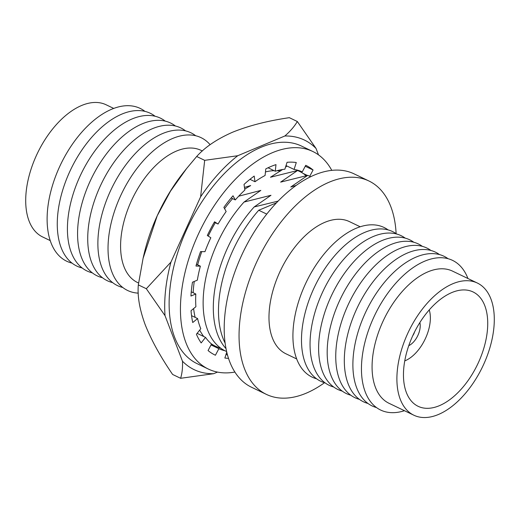 <?xml version="1.0" encoding="UTF-8"?>
<svg xmlns="http://www.w3.org/2000/svg" width="520" height="520" viewBox="0 0 520 520"><rect width="100%" height="100%" fill="white"/><g stroke="black" fill="none" stroke-linecap="round" stroke-linejoin="round"><path stroke-width="0.78" d="M195.696 135.746A84.773 47.352 115.7 0 0 162.532 133.582A84.773 47.352 115.7 0 0 101.699 215.364A84.773 47.352 115.7 0 0 122.824 287.502M185.542 130.871A84.773 47.352 115.7 0 0 152.38 128.707A84.773 47.352 115.7 0 0 91.546 210.489A84.773 47.352 115.7 0 0 112.671 282.627M175.389 125.996A84.773 47.352 115.7 0 0 142.22 123.831A84.773 47.352 115.7 0 0 81.393 205.614A84.773 47.352 115.7 0 0 102.518 277.752M165.237 121.121A84.773 47.352 115.7 0 0 132.067 118.956A84.773 47.352 115.7 0 0 71.24 200.739A84.773 47.352 115.7 0 0 92.365 272.877M155.084 116.246A84.773 47.352 115.7 0 0 121.914 114.075A84.773 47.352 115.7 0 0 61.087 195.864A84.773 47.352 115.7 0 0 82.212 267.995M144.93 111.365A84.773 47.352 115.7 0 0 111.761 109.2A84.773 47.352 115.7 0 0 50.934 190.989A84.773 47.352 115.7 0 0 72.052 263.12M50.252 240.611L42.666 236.971A73.32 40.95 -64.3 0 1 30.14 172.146A73.32 40.95 -64.3 0 1 81.627 105.489A73.32 40.95 -64.3 0 1 106.145 104.787L113.724 108.427M202.345 150.982L201.019 150.345A73.32 40.95 115.7 0 0 176.501 151.047A73.32 40.95 115.7 0 0 125.021 217.711A73.32 40.95 115.7 0 0 137.547 282.529L138.587 283.03M210.119 144.69A84.773 47.352 115.7 0 0 172.686 138.457A84.773 47.352 115.7 0 0 110.819 224.536A84.773 47.352 115.7 0 0 138.255 293.137M325.156 382.896A83.018 46.371 -64.3 0 1 305.396 311.812A83.018 46.371 -64.3 0 1 364.8 232.362A83.018 46.371 -64.3 0 1 396.656 234.013M333.723 387.01A83.018 46.371 -64.3 0 1 313.957 315.926A83.018 46.371 -64.3 0 1 373.36 236.477A83.018 46.371 -64.3 0 1 405.216 238.128M342.29 391.125A83.018 46.371 -64.3 0 1 322.524 320.041A83.018 46.371 -64.3 0 1 381.927 240.591A83.018 46.371 -64.3 0 1 413.784 242.242M350.857 395.239A83.018 46.371 -64.3 0 1 331.091 324.155A83.018 46.371 -64.3 0 1 390.494 244.699A83.018 46.371 -64.3 0 1 422.351 246.357M359.424 399.353A83.018 46.371 -64.3 0 1 339.657 328.263A83.018 46.371 -64.3 0 1 399.061 248.814A83.018 46.371 -64.3 0 1 430.918 250.464M367.985 403.468A83.018 46.371 -64.3 0 1 348.225 332.377A83.018 46.371 -64.3 0 1 407.628 252.928A83.018 46.371 -64.3 0 1 439.485 254.579M376.551 407.576A83.018 46.371 -64.3 0 1 356.791 336.492A83.018 46.371 -64.3 0 1 416.195 257.043A83.018 46.371 -64.3 0 1 448.051 258.694M404.456 410.703A83.018 46.371 -64.3 0 1 362.401 355.316A83.018 46.371 -64.3 0 1 424.756 261.157A83.018 46.371 -64.3 0 1 467.928 278.519M413.855 415.214L389.031 403.299A73.32 40.95 -64.3 0 1 376.506 338.475A73.32 40.95 -64.3 0 1 427.993 271.817A73.32 40.95 -64.3 0 1 452.51 271.108L477.334 283.03A73.32 40.95 115.7 0 0 452.816 283.738A73.32 40.95 115.7 0 0 401.329 350.396A73.32 40.95 115.7 0 0 413.855 415.214A73.32 40.95 115.7 0 0 438.373 414.512A73.32 40.95 115.7 0 0 489.86 347.854A73.32 40.95 115.7 0 0 477.334 283.03M451.841 292.552A63.434 35.431 115.7 0 0 407.297 350.226A63.434 35.431 115.7 0 0 418.132 406.309A63.434 35.431 115.7 0 0 439.348 405.697A63.434 35.431 115.7 0 0 483.893 348.023A63.434 35.431 115.7 0 0 473.05 291.941A63.434 35.431 115.7 0 0 451.841 292.552M404.762 360.887A32.981 18.421 115.7 0 0 405.216 360.704A32.981 18.421 115.7 0 0 429.247 309.901M408.766 345.663A15.522 8.671 115.7 0 0 419.868 322.543M316.596 378.788A83.018 46.371 -64.3 0 1 296.829 307.697A83.018 46.371 -64.3 0 1 356.232 228.248A83.018 46.371 -64.3 0 1 388.089 229.899M324.532 382.72A118.378 66.118 -64.3 0 1 306.02 393.269A118.378 66.118 -64.3 0 1 266.435 394.407L251.583 387.276A118.378 66.118 -64.3 0 1 231.361 282.62A118.378 66.118 -64.3 0 1 314.483 174.993A118.378 66.118 -64.3 0 1 354.075 173.856L368.921 180.986A118.378 66.118 -64.3 0 1 396.123 233.636M266.435 394.407A118.378 66.118 -64.3 0 1 246.214 289.75A118.378 66.118 -64.3 0 1 329.336 182.124A118.378 66.118 -64.3 0 1 368.921 180.986M360.191 226.779L349.414 221.605A73.32 40.95 115.7 0 0 324.896 222.306A73.32 40.95 115.7 0 0 273.416 288.971A73.32 40.95 115.7 0 0 285.942 353.788L296.712 358.963M225.16 343.187A97.962 54.717 -64.3 0 1 258.733 210.249L266.734 214.091M278.077 201.123L254.189 206.934A96.993 54.177 115.7 0 0 226.05 348.66M254.189 206.934L270.985 195.286A85.352 47.677 115.7 0 0 270.023 195.917M270.985 195.286L244.036 202.059A96.993 54.177 115.7 0 0 226.668 351.566M244.036 202.059L260.832 190.411A85.352 47.677 115.7 0 0 259.87 191.042M232.589 198.633A96.993 54.177 115.7 0 0 224.569 208.631M215.312 222.709A96.993 54.177 115.7 0 0 208.24 236.087M201.786 251.602A96.993 54.177 115.7 0 0 197.652 264.849M194.253 281.457A96.993 54.177 115.7 0 0 193.167 292.734M193.615 308.575A96.993 54.177 115.7 0 0 195.136 317.369M199.7 330.077A96.993 54.177 115.7 0 0 203.762 336.538M211.172 343.7A96.993 54.177 115.7 0 0 220.76 348.173M244.706 189.144L250.679 185.536A85.352 47.677 115.7 0 0 249.717 186.167M291.356 186.888A85.352 47.677 115.7 0 0 290.797 186.986L296.133 185.425M281.203 182.013A85.352 47.677 115.7 0 0 280.644 182.111L307.704 175.383L290.797 186.986M271.043 177.138A85.352 47.677 115.7 0 0 270.491 177.236L297.544 170.508L280.644 182.111M286.949 166.017L285.5 167.225M282.581 169.514L270.491 177.236M250.679 185.536L244.458 187.428M306.111 175.702A96.993 54.177 115.7 0 0 297.544 170.508M260.832 190.411L238.661 196.209M310.622 176.735A96.993 54.177 115.7 0 0 307.704 175.383M258.733 210.249L276.452 202.826M412.757 335.693A7.761 4.335 115.7 0 0 414.583 331.897M331.773 170.358A120.673 67.398 115.7 0 0 312.806 151.495A120.673 67.398 115.7 0 0 232.648 182.13A120.673 67.398 115.7 0 0 181.331 293.475A120.673 67.398 115.7 0 0 208.338 369.05A120.673 67.398 115.7 0 0 234.917 372.06M312.806 151.495L301.496 146.062A120.673 67.398 115.7 0 0 221.338 176.696A120.673 67.398 115.7 0 0 170.014 288.041A120.673 67.398 115.7 0 0 197.022 363.616L208.338 369.05M309.751 176.293L313.072 169.994A105.151 58.734 115.7 0 0 306.092 165.484A105.151 58.734 115.7 0 0 305.728 165.315L302.276 171.867A97.76 54.6 115.7 0 0 294.079 169.442L296.283 162.519A105.151 58.734 115.7 0 0 287.06 162.305L284.863 169.228A97.76 54.6 115.7 0 0 275.262 171.23L275.99 164.619A105.151 58.734 115.7 0 0 265.798 168.889L265.07 175.5A97.76 54.6 115.7 0 0 255.002 181.733L254.196 176.078A105.151 58.734 115.7 0 0 244.03 184.411L244.842 190.073A97.76 54.6 115.7 0 0 235.294 199.927L231.172 197.951M235.294 199.927L233.019 195.78A105.151 58.734 115.7 0 0 223.88 207.369L226.148 211.517A97.76 54.6 115.7 0 0 218.056 224.029L214.292 222.222M218.056 224.029L214.546 221.793A105.151 58.734 115.7 0 0 207.317 235.495L210.828 237.738A97.76 54.6 115.7 0 0 204.978 251.674L200.571 251.57A105.151 58.734 115.7 0 0 195.969 266.052L200.375 266.156A97.76 54.6 115.7 0 0 197.34 280.163L192.472 282.204A105.151 58.734 115.7 0 0 190.944 296.043L195.812 294.008A97.76 54.6 115.7 0 0 195.897 306.709L191.042 310.694A105.151 58.734 115.7 0 0 192.738 322.536L197.594 318.552A97.76 54.6 115.7 0 0 200.785 328.705L196.417 334.243A105.151 58.734 115.7 0 0 201.169 342.927L205.536 337.396A97.76 54.6 115.7 0 0 211.523 344.006L208.072 350.551A105.151 58.734 115.7 0 0 215.053 355.062A105.151 58.734 115.7 0 0 215.417 355.231L218.868 348.686A97.76 54.6 115.7 0 0 224.783 350.675M196.463 264.277L200.375 266.156M191.256 291.817L195.812 294.008M191.549 315.647L197.594 318.552M197.119 333.353L205.536 337.396M211.036 344.923L218.868 348.686M211.192 344.63A97.76 54.6 115.7 0 0 213.694 345.287M307.353 175.455L303.036 173.381M294.079 169.442L286.019 165.575M275.262 171.23L268.06 167.772M226.772 352.021L224.861 358.026A105.151 58.734 115.7 0 0 228.553 358.371M298.428 170.879L298.636 170.489M255.002 181.733L249.958 179.316M305.24 166.238L313.072 169.994M226.025 354.374L227.565 355.115M214.695 354.887L215.417 355.231M265.467 171.925A90.207 50.382 -64.3 0 1 274.092 170.671M277.05 170.703A90.207 50.382 -64.3 0 1 280.449 171.067M217.49 372.093L213.668 373.692L180.615 378.293C182.156 373.288 182.774 367.594 182.468 361.218L165.029 315.673L146.322 288.724L170.944 262.106L200.616 196.827L204.678 160.335L196.683 156.494C205.049 147.121 217.067 139.009 232.739 132.151C248.885 125.652 267.755 120.822 289.341 117.676L297.336 121.517L316.043 148.466L318.5 154.876M196.683 156.494L186.576 168.571L170.528 191.113L157.228 215.755L143.084 258.323L138.327 284.889C137.319 296.212 139.607 309.491 145.197 324.733C151.437 340.353 160.583 356.928 172.62 374.459L180.615 378.293M138.327 284.889L146.322 288.724M204.678 160.335L237.731 155.734L284.843 135.993C290.134 131.417 294.3 126.594 297.336 121.517M213.668 373.692A127.355 71.136 -64.3 0 1 182.468 361.218M284.843 135.993A127.355 71.136 -64.3 0 1 316.043 148.466M200.616 196.827A127.355 71.136 -64.3 0 1 237.731 155.734M165.029 315.673A127.355 71.136 -64.3 0 1 170.944 262.106M143.084 258.323L143.761 255.359A122.2 68.257 -64.3 0 1 157.228 215.755A122.2 68.257 -64.3 0 1 183.703 172.185L186.576 168.571"/></g></svg>
